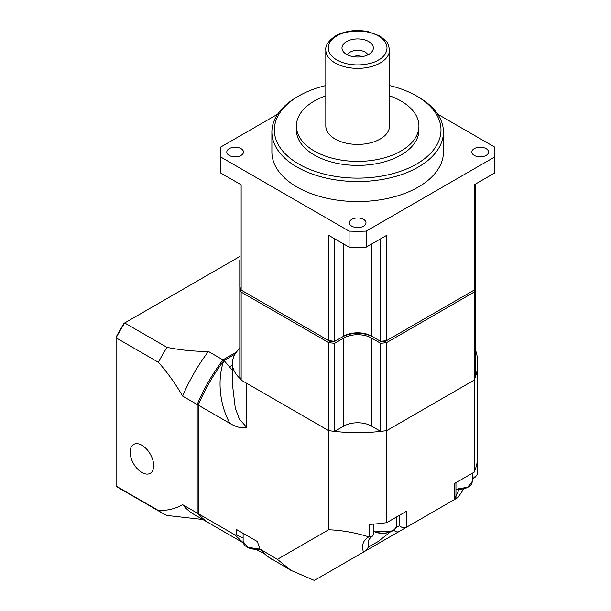 <?xml version="1.0" encoding="UTF-8"?>
<svg xmlns="http://www.w3.org/2000/svg" width="611" height="611" viewBox="0 0 611 611"><rect width="100%" height="100%" fill="white"/><g stroke="black" fill="none" stroke-linecap="round" stroke-linejoin="round"><path stroke-width="0.92" d="M486.096 148.626A8.333 4.812 0 0 0 477.015 147.587A8.333 4.812 0 0 0 471.868 152.032A8.333 4.812 0 0 0 474.312 155.431A8.333 4.812 0 0 0 483.393 156.477A8.333 4.812 0 0 0 488.533 152.032A8.333 4.812 0 0 0 486.096 148.626M271.887 132.022L271.887 152.032A85.777 49.522 0 0 0 297.015 187.05A85.777 49.522 0 0 0 390.49 197.781A85.777 49.522 0 0 0 443.441 152.032L443.441 132.022A85.777 49.522 180 0 1 390.49 177.77A85.777 49.522 180 0 1 297.015 167.04A85.777 49.522 180 0 1 271.887 132.022A85.777 49.522 180 0 1 297.015 97.004L298.741 96.003A83.325 48.109 180 0 1 325.808 85.571M389.528 85.571A83.325 48.109 180 0 1 416.587 96.003L418.321 97.004A85.777 49.522 180 0 1 443.441 132.022M241.017 148.626A8.333 4.812 0 0 0 231.936 147.587A8.333 4.812 0 0 0 226.796 152.032A8.333 4.812 0 0 0 229.24 155.431A8.333 4.812 0 0 0 238.313 156.477A8.333 4.812 0 0 0 243.461 152.032A8.333 4.812 0 0 0 241.017 148.626M363.56 219.372A8.333 4.812 0 0 0 354.479 218.333A8.333 4.812 0 0 0 349.332 222.778A8.333 4.812 0 0 0 351.776 226.177A8.333 4.812 0 0 0 360.857 227.223A8.333 4.812 0 0 0 365.997 222.778A8.333 4.812 0 0 0 363.56 219.372M418.321 97.004L416.587 96.003A83.325 48.109 180 0 1 416.587 164.038A83.325 48.109 180 0 1 298.748 164.038A83.325 48.109 180 0 1 298.741 96.003M296.396 126.019L296.396 130.021A61.268 35.369 0 0 0 314.344 155.034A61.268 35.369 0 0 0 381.111 162.702A61.268 35.369 0 0 0 418.932 130.021L418.932 126.019A61.268 35.369 180 0 1 381.111 158.7A61.268 35.369 180 0 1 314.344 151.032A61.268 35.369 180 0 1 296.396 126.019A61.268 35.369 180 0 1 325.808 95.805M389.528 95.805A61.268 35.369 180 0 1 400.992 101.006A61.268 35.369 180 0 1 418.932 126.019M335.134 139.025A31.856 18.391 0 0 0 369.854 143.012A31.856 18.391 0 0 0 389.528 126.019L389.528 49.98A31.856 18.391 180 0 1 380.195 62.986A31.856 18.391 180 0 1 335.134 62.986A31.856 18.391 180 0 1 325.808 49.98L325.808 126.019A31.856 18.391 0 0 0 335.134 139.025M368.754 41.571A15.687 9.058 0 0 0 349.156 40.372A15.687 9.058 0 0 0 342.992 51.179A15.687 9.058 0 0 0 346.574 54.379A15.687 9.058 0 0 0 372.336 51.179A15.687 9.058 0 0 0 368.754 41.571M367.868 54.853A10.54 6.087 0 0 0 365.118 52.08A10.54 6.087 0 0 0 354.892 50.514A10.54 6.087 0 0 0 347.46 54.853M362.529 56.586A10.54 6.087 0 0 0 352.799 56.586M437.69 114.188L494.635 147.068A137.238 79.239 180 0 1 494.902 152.032A137.238 79.239 180 0 1 494.635 156.989L494.635 172.997A137.238 79.239 0 0 0 494.902 168.04L494.902 152.032M494.635 156.989L366.256 231.111L366.256 247.119L386.71 235.311L386.71 340.564L474.182 290.065L474.182 184.805L494.635 172.997M366.256 231.111A137.238 79.239 180 0 1 349.072 231.111L220.693 156.989A137.238 79.239 180 0 1 220.426 152.032A137.238 79.239 180 0 1 220.693 147.068L277.638 114.188M381.386 341.816A117.633 67.913 0 0 0 385.465 341.289L386.71 340.564A120.084 69.333 180 0 1 380.577 341.35L381.386 341.816M220.426 152.032L220.426 168.04A137.238 79.239 0 0 0 220.693 172.997L241.146 184.805L241.146 290.065L329.871 341.289A117.633 67.913 0 0 0 333.942 341.816L342.068 337.127A22.057 12.732 180 0 1 373.26 337.127L380.577 341.35L380.577 238.848M474.182 290.065A120.084 69.333 180 0 0 475.541 286.521L475.541 184.026M220.693 172.997L220.693 156.989M334.752 238.848L334.752 341.35A120.084 69.333 180 0 1 328.619 340.564L328.619 235.311L349.072 247.119L349.072 231.111M349.072 247.119A137.238 79.239 0 0 0 366.256 247.119M239.787 260.065L239.787 286.521A120.084 69.333 180 0 0 241.146 290.065M343.802 244.079L343.802 336.126A19.605 11.319 180 0 1 371.526 336.126L371.526 244.079M240.406 288.255L239.81 288.598L239.81 376.643A120.084 69.333 0 0 0 241.146 380.111L328.619 430.61A120.084 69.333 0 0 0 334.622 431.381L343.802 426.081A19.605 11.319 180 0 1 371.526 426.081L380.706 431.381A120.084 69.333 0 0 0 386.71 430.61L474.182 380.111A120.084 69.333 0 0 0 475.518 376.643L475.518 288.598A120.084 69.333 180 0 1 474.182 292.066L386.71 342.565L386.71 430.61L474.182 380.111L474.182 292.066M343.802 426.081L343.802 338.036A19.605 11.319 180 0 1 371.526 338.036L380.706 343.336L380.706 431.381M343.802 338.036L334.622 343.336L334.622 431.381M243.125 537.986L236.549 535.076L236.549 529.538L257.407 541.575L259.812 548.915L277.356 559.355L328.619 529.76L328.619 342.565L241.146 292.066L241.146 380.111M239.81 286.597L239.81 288.598A120.084 69.333 0 0 0 241.146 292.066M475.518 286.597L475.518 350.034A120.084 69.333 0 0 1 477.749 363.339A120.084 69.333 0 0 1 474.182 380.111L474.182 472.158A120.084 69.333 0 0 0 477.199 462.046L477.199 474.617L477.749 464.459L477.749 363.339M474.923 288.255L475.518 288.598M386.71 342.565A120.084 69.333 180 0 1 380.706 343.336M328.619 342.565A120.084 69.333 0 0 0 334.622 343.336M141.912 472.494A16.665 9.623 60 0 1 131.029 457.807A16.665 9.623 60 0 1 133.58 444.457A16.665 9.623 60 0 1 141.912 445.282A16.665 9.623 60 0 1 152.803 459.968A16.665 9.623 60 0 1 150.245 473.319A16.665 9.623 60 0 1 141.912 472.494M124.041 323.334A135.772 78.391 120 0 0 116.098 337.096L116.098 337.845A137.238 79.239 -60 0 1 124.69 322.959L124.041 323.334M202.814 519.487L166.971 515.455A137.238 79.239 -60 0 1 162.541 513.209L120.26 488.8A137.238 79.239 -60 0 1 116.098 486.081L116.098 337.845L158.379 362.254A137.238 79.239 -60 0 1 166.971 347.369L124.69 322.959L239.787 256.505M116.098 486.081L158.379 510.498C167.437 510.697 175.525 508.757 182.636 504.671L197.193 513.072L197.193 404.505L182.636 396.096C175.525 383.792 167.437 372.511 158.379 362.254M166.971 347.369C180.382 350.088 194.199 351.455 208.412 351.462L222.962 359.864L236.442 352.081M162.541 513.209A137.238 79.239 -60 0 1 158.379 510.498M182.636 396.096A122.536 70.746 -60 0 1 208.412 351.462M198.399 404.711L197.193 404.505A122.536 70.746 -60 0 1 222.962 359.864L223.748 360.811M198.231 512.896L197.193 513.072A122.536 70.746 -60 0 0 208.71 522.886A122.536 70.746 -60 0 0 209.229 523.184M182.636 504.671A122.536 70.746 120 0 0 194.153 514.485L208.71 522.886M277.356 559.355L290.897 570.338L314.344 580.45L363.446 552.1C361.361 545.272 363.133 540.193 368.761 536.863L369.204 536.97L369.204 524.398A120.084 69.333 0 0 0 386.71 522.657L386.71 430.61A120.084 69.333 0 0 1 328.619 430.61L246.76 383.349A49.017 28.297 180 0 1 246.752 383.341M246.76 383.349L246.76 427.501C241.727 428.464 236.144 427.112 230.003 423.446L198.231 405.101L198.231 513.675L234.838 534.808L236.549 535.076M368.761 536.863C355.205 532.616 341.824 530.241 328.619 529.76M259.812 548.915L267.481 556.377A4.903 3.987 -52.5 0 0 267.832 556.613L290.897 570.338M243.277 542.797L234.838 534.808M198.231 513.675A122.536 70.746 120 0 0 209.749 523.49L243.293 542.858M235.113 354.052L223.695 360.88A122.536 70.746 120 0 0 198.231 405.101M230.003 423.446C220.418 406.651 216.661 381.188 223.695 360.88M246.76 427.501L239.329 418.917L235.258 407.965L232.401 384.067M232.401 370.281L224 360.467M240.734 379.118A49.017 28.297 180 0 1 232.401 363.339A49.017 28.297 180 0 1 239.81 348.377M363.446 552.1L457.945 497.545L463.764 488.953M390.154 532.066L378.026 541.621L368.517 546.891L365.989 550.633M368.517 546.891L368.166 542.66M373.634 524.101L373.634 534.06L371.992 536.672L369.204 536.97M455.508 496.667L457.853 497.591L457.02 498.072M393.812 530.02A4.903 4.002 60 0 0 399.174 531.471L406.376 527.308L406.376 511.3L386.71 522.657M474.182 472.158L454.515 483.515L454.515 499.523L447.313 503.678A4.903 4.002 60 0 0 447.336 503.663M455.951 482.682L455.951 497.033L454.515 499.523M406.376 527.308C404.07 528.286 401.755 527.736 399.449 525.651L395.684 527.828M472.204 477.061L475.48 476.916L477.199 474.617M459.189 489.526L455.951 495.765M336.867 35.973C342.114 31.978 362.781 27.251 378.461 35.973C393.568 45.023 385.381 56.953 378.461 59.985C373.214 63.979 352.547 68.707 336.867 59.985C321.76 50.934 329.948 38.997 336.867 35.973M373.26 337.127L371.526 336.126M371.526 426.081L371.526 338.036M455.951 489.159A13.48 7.783 0 0 0 469.737 486.028A13.48 7.783 0 0 0 472.204 481.537L467.262 487.738L455.951 489.358M455.951 489.266L468.079 487.143M373.634 531.012A13.48 7.783 0 0 0 375.085 531.692A13.48 7.783 0 0 0 393.874 529.829A13.48 7.783 0 0 0 396.34 525.338C396.936 531.524 383.448 535.679 375.185 531.921L373.634 531.18M375.368 531.868L392.216 530.944M243.125 533.327L243.125 541.567A13.48 7.783 0 0 0 247.073 547.074A13.48 7.783 0 0 0 259.973 549.106M247.249 547.173L260.049 549.197M260.813 549.801A122.536 70.746 120 0 0 267.832 556.613M232.401 364.584L229.774 367.089M399.449 515.302L399.449 525.651M389.528 49.98C388.504 44.641 387.366 41.685 386.114 41.12L380.088 36.087L368.036 31.581C355.915 29.381 345.116 30.802 335.645 35.85C328.489 40.8 325.212 45.512 325.808 49.98M472.204 473.296L472.204 481.537M396.34 517.097L396.34 525.338M243.125 541.567L248.364 547.907L260.118 549.289M232.401 384.12L232.401 363.339M368.166 542.683L368.586 540.2C370.434 537.596 371.572 536.42 371.992 536.672M267.481 556.377L271.635 559.218M263.99 553.398L256.154 549.556M447.313 503.678L441.616 506.97M472.204 479.307L475.457 476.924"/></g></svg>
